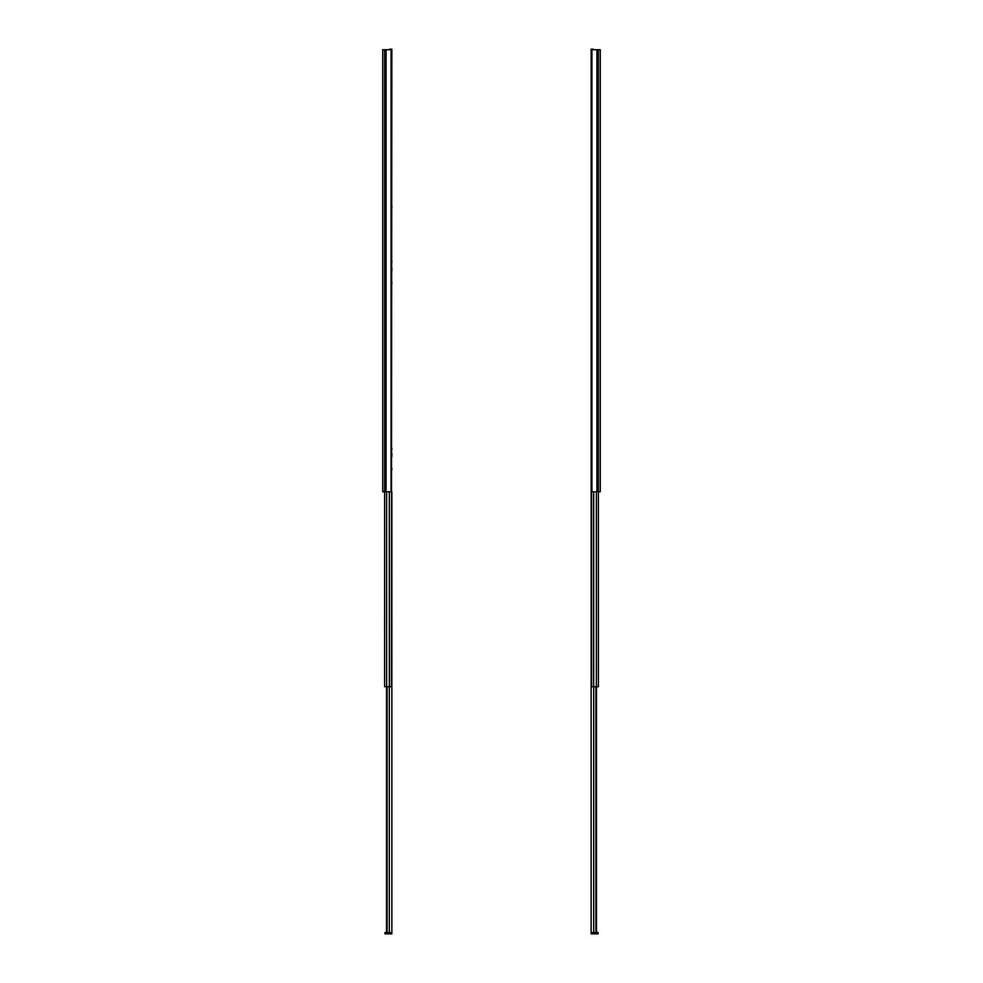 <?xml version="1.0" encoding="UTF-8"?>
<svg xmlns="http://www.w3.org/2000/svg" width="983" height="983" viewBox="0 0 983 983"><rect width="100%" height="100%" fill="white"/><g stroke="black" fill="none" stroke-linecap="round" stroke-linejoin="round"><path stroke-width="1.47" d="M382.731 85.656L382.731 78.775M382.731 124.128L382.731 103.104M382.731 233.02L382.731 226.127M382.731 311.955L382.731 309.768L382.731 311.955M382.731 309.768L382.731 288.744M382.731 474.384L382.731 472.209L382.731 474.384M382.731 472.209L382.731 451M382.731 425.799L382.731 404.591M382.731 489.104L382.731 485.774L382.731 489.104M382.731 440.015L382.731 433.122M382.731 394.441L382.731 387.548M382.731 263.149L382.731 259.807L382.731 263.149M382.731 216.948L382.731 195.924M382.731 189.51L382.731 186.168L382.731 189.51M382.731 51.177L382.731 55.908M391.062 64.964L391.062 491.795L391.062 49.728L382.731 49.728L382.731 491.795L384.623 491.795L384.611 686.712L384.636 491.795M391.062 491.795L384.623 491.795L384.623 49.728M390.607 49.728L391.861 49.15L391.357 686.712L384.611 686.712M391.861 448.137L391.861 449.809L391.861 448.137M391.861 468.191L391.861 469.849L391.861 468.191M391.861 270.976L391.861 267.646M391.861 262.498L391.861 260.827L391.861 262.498M391.861 205.717L391.861 208.027L391.861 205.717M391.861 85.337L391.861 81.994M391.861 76.846L391.861 78.517L391.861 76.846M391.861 96.899L391.861 98.57L391.861 96.899M391.861 282.539L391.861 284.21L391.861 282.539M391.861 456.616L391.861 453.286M386.552 49.728L389.784 49.728M390.706 49.15L389.686 49.15M391.861 890.193L391.861 888.521L391.861 890.193M391.861 910.246L391.861 911.917L391.861 910.246M391.861 713.044L391.861 709.701M391.861 704.553L391.861 702.882L391.861 704.553M391.861 647.772L391.861 650.095L391.861 647.772M391.861 527.392L391.861 524.062M391.861 518.913L391.861 517.242L391.861 518.913M391.861 538.967L391.861 540.625L391.861 538.967M391.861 724.606L391.861 726.277L391.861 724.606M391.861 898.683L391.861 895.341M391.861 491.795L391.861 933.85L384.967 933.85L384.967 932.548L391.861 932.548M386.491 686.712L386.491 932.548M384.967 933.85L384.967 932.548M600.269 124.128L600.269 51.177M600.269 233.02L600.269 226.127M600.269 309.768L600.269 288.744M600.269 472.209L600.269 387.548M600.269 485.774L600.269 474.384L600.269 485.774M600.269 425.799L600.269 433.122M600.269 216.948L600.269 195.924M600.269 55.908L600.269 78.775M592.393 49.728L591.139 49.15L591.139 491.795L591.643 64.964L591.938 491.795L591.938 49.728L600.269 49.728L600.269 491.795L600.269 489.104L600.269 491.795L598.377 491.795L598.389 686.712L598.364 491.795M600.269 126.303L600.269 186.168L600.269 126.303M591.938 491.795L598.377 491.795L598.377 49.728M600.269 85.656L600.269 103.104M600.269 394.441L600.269 404.591M600.269 440.015L600.269 451M591.643 491.795L591.643 686.712L598.389 686.712M591.139 453.286L591.139 284.21M591.139 468.191L591.139 469.849L591.139 468.191M591.139 278.988L591.139 208.027M591.139 205.717L591.139 198.173M591.139 93.348L591.139 76.846M591.139 96.899L591.139 98.57L591.139 96.899M591.139 56.4L591.139 75.187M591.139 98.57L591.139 196.317M591.139 456.616L591.139 464.627M591.139 469.849L591.139 490.198M596.448 49.728L593.216 49.728M592.294 49.15L593.314 49.15M591.139 891.864L591.139 888.521M591.139 910.246L591.139 911.917L591.139 910.246M591.139 713.044L591.139 709.701M591.139 647.772L591.139 650.095L591.139 647.772M591.139 527.392L591.139 524.062M591.139 538.967L591.139 540.625L591.139 538.967M591.139 724.606L591.139 726.277L591.139 724.606M591.139 898.683L591.139 895.341M591.139 491.795L591.139 933.85L598.033 933.85L598.033 932.548L591.139 932.548M596.509 686.712L596.509 932.548L596.509 686.712M598.033 933.85L598.033 932.548L598.033 933.85M384.992 49.728L384.992 491.795M386.061 49.728L386.061 491.795M386.638 491.795L386.638 686.712M389.317 491.795L389.317 932.548M387.118 686.712L387.118 932.548M386.282 933.85L386.282 932.548M598.008 49.728L598.008 491.795M596.939 49.728L596.939 491.795M593.683 491.795L593.683 932.548M596.362 491.795L596.362 686.712M595.882 686.712L595.882 932.548M596.718 933.85L596.718 932.548"/></g></svg>
